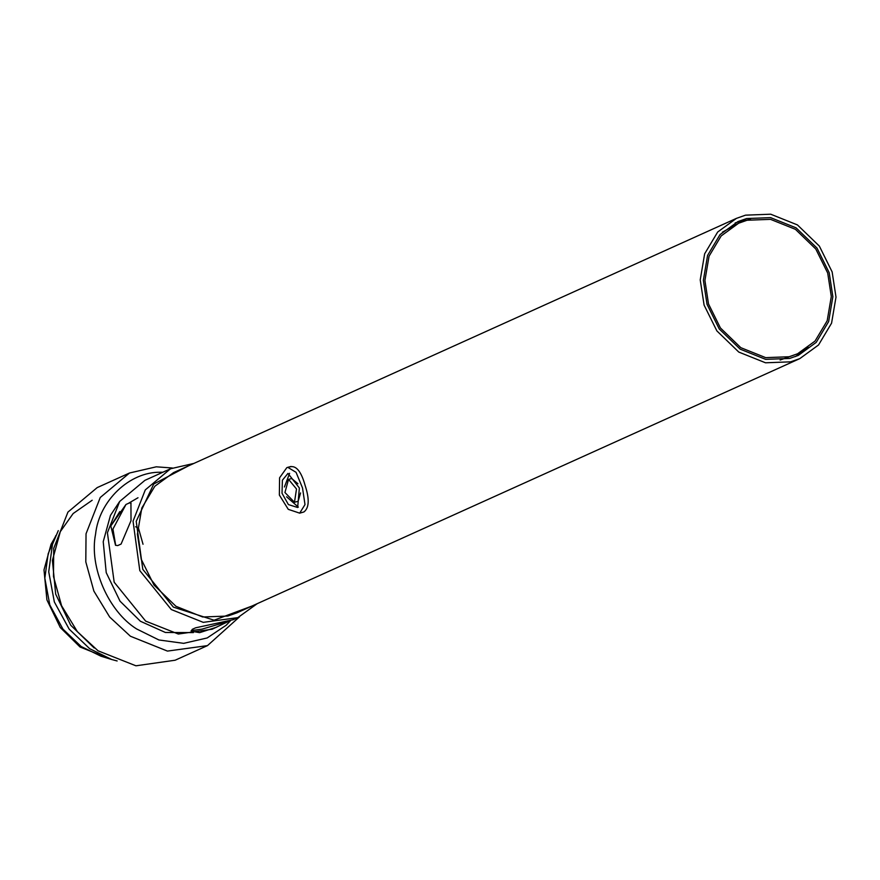 <?xml version="1.0" encoding="UTF-8"?>
<svg xmlns="http://www.w3.org/2000/svg" width="880" height="880" viewBox="0 0 880 880"><rect width="100%" height="100%" fill="white"/><g stroke="black" fill="none" stroke-linecap="round" stroke-linejoin="round"><path stroke-width="1.32" d="M298.342 507.111L286.594 496.793M284.438 486.992L289.597 473.297M294.481 502.271L284.944 492.525L288.541 479.358L296.505 488.983L294.481 502.271L298.111 501.281L300.575 492.954M297.946 483.758L291.698 478.533L288.541 479.358M297.649 507.496L299.365 487.971L287.969 473.396L282.392 480.216L282.018 493.273L288.409 504.592L297.649 507.496M286.803 467.676L287.782 467.324L296.065 472.329L302.522 487.96L304.997 504.592L299.673 513.15L288.277 509.344L279.356 495.044L279.587 477.796L286.803 467.676M299.673 513.161L303.908 511.962C309.199 507.881 309.584 498.993 305.074 485.287C301.235 471.537 296.241 465.377 290.092 466.818M832.139 271.909L819.346 246.081L797.434 224.917L770.704 214.203L745.547 215.16L736.439 218.372L717.684 232.012L704.649 253.803L700.227 279.895L704.088 305.085L716.881 330.913L738.793 352.077L765.523 362.791L790.669 361.834L799.788 358.622L818.532 344.982L831.567 323.18L836 297.099L832.139 271.909M799.788 358.622L236.94 612.832L227.832 616.044L202.675 616.99L175.945 606.287L154.044 585.123L141.24 559.284L137.379 534.105L141.812 508.013L154.847 486.222L173.602 472.582L736.439 218.372M251.955 606.056L214.071 620.202L173.371 607.123L142.791 569.338L136.224 521.312L153.714 484.022L188.606 465.795M193.875 463.419L170.533 468.765L145.288 489.896L133.045 521.18L139.81 570.636L171.303 609.543L203.258 622.358L237.776 617.65L257.213 603.669M228.723 621.302L212.146 629.222L178.321 634.029L145.673 621.126L114.18 582.208L107.415 532.763L119.658 501.479L144.903 480.348L170.533 468.765M129.316 502.964L130.944 503.03L131.01 520.663L121.088 544.06L117.755 545.567L115.533 545.292L110.803 525.943L125.983 504.471L129.316 502.964L131.076 503.074M216.7 627.165L199.65 632.654L191.202 631.18L192.313 629.31L195.646 627.803L233.211 619.707L237.776 617.65M121.088 544.06L117.755 545.567M115.687 545.347L112.948 529.045L125.983 504.471M192.313 629.31L195.646 627.803M227.854 621.555L202.048 629.123L191.191 630.63M119.449 501.787L110.473 515.35L103.224 541.695L106.227 572.649L120.032 601.172L140.415 621.258L165.396 632.478L193.38 632.599M230.439 620.763L226.226 625.207L207.185 637.956L183.667 643.346L158.928 639.969L136.609 628.947C108.317 611.281 89.012 566.709 95.568 534.182C99.088 500.72 129.635 471.592 160.523 472.252L162.91 472.208M172.326 467.995L156.266 466.818L129.503 473.011L100.243 497.508L86.042 533.775L85.8 561.869L93.885 591.118L109.703 617.067L130.405 636.229L167.453 651.09L207.471 645.623L239.536 616.814M207.471 645.623L175.153 660.22L135.938 665.797L98.087 650.826L77.374 631.664L61.567 605.715L53.482 576.466L53.724 548.372L67.925 512.105L97.185 487.608L129.503 473.011M92.169 500.258L73.15 513.535L60.324 531.63L52.404 560.362L55.682 594.143L70.741 625.251L94.193 647.988M58.278 530.629L52.481 544.379L48.73 571.791L54.34 601.931L69.146 629.101L89.628 648.67L111.804 659.538L117.15 660.968M55.825 535.579L48.158 553.817L44.825 578.182L49.819 604.967L62.964 629.123L81.18 646.514L100.892 656.172L111.804 659.538M54.967 537.482L51.04 544.324L44 569.866L46.915 599.896L60.302 627.55L80.069 647.02L109.967 658.944M137.995 497.75L128.942 503.03M119.79 511.599L111.353 525.129M143.022 544.247L138.49 528.198L135.586 526.746M829.191 272.679L832.865 296.703L828.641 321.585L816.211 342.375L798.325 355.388L789.635 358.446L765.644 359.359L740.146 349.14L719.246 328.955L707.036 304.315L703.362 280.291L707.586 255.409L720.016 234.619L737.902 221.606L746.592 218.548L770.583 217.635L796.081 227.843L816.981 248.039L829.191 272.679M735.152 222.948L741.015 221.056L750.519 219.472M808.269 347.325L795.498 356.565M780.131 360.041L797.588 353.771L815.045 341.066L827.178 320.782L831.303 296.505L827.706 273.053L815.793 249.018L795.41 229.317L770.528 219.351L747.109 220.242L738.628 223.223L721.182 235.917L709.049 256.212L704.924 280.489L708.51 303.93L720.434 327.976L740.817 347.677L765.699 357.643L789.107 356.752L797.588 353.771M738.628 223.223L722.381 232.177M287.782 467.324L291.071 466.466"/></g></svg>
